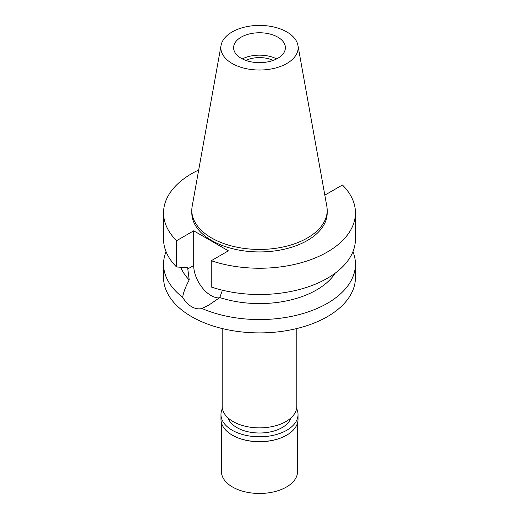 <?xml version="1.0" encoding="UTF-8"?>
<svg xmlns="http://www.w3.org/2000/svg" width="519" height="519" viewBox="0 0 519 519"><rect width="100%" height="100%" fill="white"/><g stroke="black" fill="none" stroke-linecap="round" stroke-linejoin="round"><path stroke-width="0.78" d="M286.825 63.487A38.646 22.311 180 0 1 242.886 67.859A38.646 22.311 180 0 1 221.062 45.413A38.646 22.311 180 0 1 232.175 31.938A38.646 22.311 180 0 1 272.423 26.69A38.646 22.311 180 0 1 297.938 45.413A38.646 22.311 180 0 1 286.825 63.487M297.938 45.413L326.834 206.328A67.697 39.081 180 0 1 327.197 210.357A67.697 39.081 180 0 1 307.365 237.994A67.697 39.081 180 0 1 233.595 246.467A67.697 39.081 180 0 1 191.803 210.357A67.697 39.081 180 0 1 192.166 206.328L221.062 45.413M241.192 37.141A25.892 14.947 0 0 0 233.608 47.716A25.892 14.947 0 0 0 249.594 61.521A25.892 14.947 0 0 0 277.808 58.284A25.892 14.947 0 0 0 285.392 47.716A25.892 14.947 0 0 0 269.406 33.904A25.892 14.947 0 0 0 241.192 37.141M242.341 58.907A25.892 14.947 180 0 1 276.659 58.907M273.156 60.412A21.623 12.488 0 0 0 245.844 60.412M222.19 328.54L222.19 406.332A37.31 21.545 0 0 0 245.221 426.235A37.31 21.545 0 0 0 285.885 421.564A37.31 21.545 0 0 0 296.81 406.332L296.81 328.54M163.556 264.165L163.556 277.509A95.944 55.39 0 0 0 222.781 328.683A95.944 55.39 0 0 0 327.346 316.674A95.944 55.39 0 0 0 355.444 277.509L355.444 264.165A95.944 55.39 180 0 1 327.346 303.336A95.944 55.39 180 0 1 202.008 308.513C198.615 309.311 195.163 308.714 191.654 306.729C188.189 304.685 185.199 301.565 182.688 297.355A95.944 55.39 180 0 1 163.556 264.165A95.944 55.39 180 0 1 166.041 251.644M182.688 297.355C183.194 293.034 185.374 287.221 189.221 279.91L187.787 268.926L193.704 265.507L193.704 230.812L176.57 240.706A95.944 55.39 180 0 1 163.556 212.848A95.944 55.39 180 0 1 191.654 173.677A95.944 55.39 180 0 1 198.693 169.998M219.388 297.887A24.516 14.156 60 0 1 211.038 295.538A24.516 14.156 60 0 1 193.704 265.507M202.008 308.513L208.8 305.12L219.797 297.556L222.411 290.212M180.768 267.259A80.717 46.6 0 0 0 189.221 279.91M352.959 251.644A95.944 55.39 180 0 1 355.444 264.165M219.797 297.556A80.717 46.6 0 0 0 316.577 289.939A80.717 46.6 0 0 0 335.196 273.156M193.704 230.812L228.379 250.833L211.246 260.726A95.944 55.39 180 0 0 327.346 252.013A95.944 55.39 180 0 0 355.444 212.848A95.944 55.39 180 0 0 342.43 184.991L325.296 194.878L324.719 194.547M211.246 260.726L211.246 287.001A95.944 55.39 0 0 0 327.346 278.294A95.944 55.39 0 0 0 355.444 239.123L355.444 212.848M191.803 210.357L191.803 212.848A67.697 39.081 0 0 0 233.595 248.958A67.697 39.081 0 0 0 307.365 240.485A67.697 39.081 0 0 0 327.197 212.848L327.197 210.357M163.556 212.848L163.556 239.123A95.944 55.39 0 0 0 176.57 266.98L187.787 267.687L187.787 268.926M176.57 240.706L176.57 266.98M228.062 417.938A31.983 18.463 0 0 0 250.041 432.178A31.983 18.463 0 0 0 282.115 427.598A31.983 18.463 0 0 0 290.938 417.938M221.425 422.803L221.425 471.492A38.075 21.98 0 0 0 244.929 491.798A38.075 21.98 0 0 0 286.423 487.036A38.075 21.98 0 0 0 297.575 471.492L297.575 422.803M296.615 408.557A38.529 22.246 180 0 1 298.029 414.538A38.529 22.246 180 0 1 286.748 430.27A38.529 22.246 180 0 1 244.754 435.091A38.529 22.246 180 0 1 220.971 414.538L220.971 419.391A38.529 22.246 0 0 0 232.253 435.117A38.529 22.246 0 0 0 286.748 435.117L286.423 435.305A38.075 21.98 180 0 1 232.577 435.305A38.075 21.98 180 0 1 232.415 435.214M286.423 435.305L286.748 435.117A38.529 22.246 0 0 0 298.029 419.391L298.029 414.538M220.971 414.538A38.529 22.246 180 0 1 222.385 408.557M232.577 435.305L232.253 435.117"/></g></svg>
